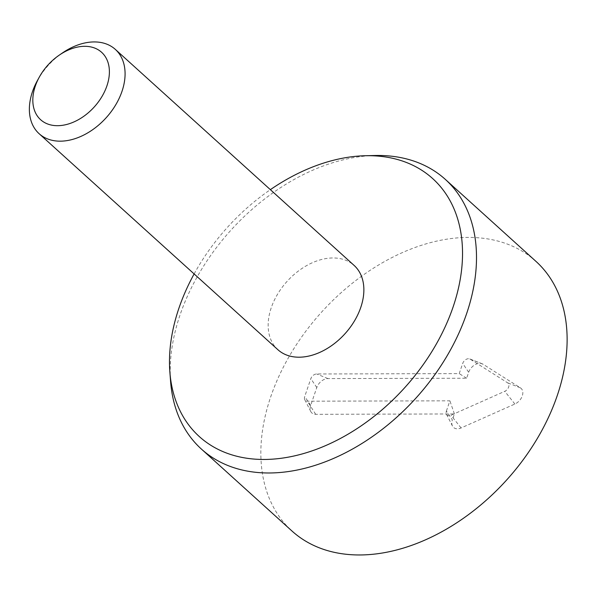 <?xml version="1.0" encoding="UTF-8"?>
<svg xmlns="http://www.w3.org/2000/svg" width="597" height="597" viewBox="0 0 597 597"><rect width="100%" height="100%" fill="white"/><g stroke="black" fill="none" stroke-linecap="round" stroke-linejoin="round"><path stroke-width="0.45" stroke-dasharray="2.98 2.24" d="M446.407 411.027L449.899 400.818L307.336 401.191A5.358 3.679 132.1 0 1 304.768 399.729A5.358 3.679 132.1 0 1 304.716 396.527L310.836 378.67A5.358 3.679 132.1 0 1 316.656 373.976L459.22 373.61L462.712 363.401A5.358 3.679 132.1 0 1 469.72 358.924A5.358 3.679 132.1 0 1 470.175 359.155L507.666 382.849A5.358 3.679 132.1 0 1 508.644 387.072A5.358 3.679 132.1 0 1 504.771 391.311L450.974 415.243A5.358 3.679 132.1 0 1 446.459 414.236A5.358 3.679 132.1 0 1 446.407 411.027L452.369 419.9A10.231 7.03 -47.9 0 0 452.466 426.019A10.231 7.03 -47.9 0 0 461.085 427.952L514.883 404.02A10.231 7.03 -47.9 0 0 522.278 395.923A10.231 7.03 -47.9 0 0 520.42 387.856L482.928 364.163A10.231 7.03 -47.9 0 0 482.048 363.722A10.231 7.03 -47.9 0 0 468.675 372.274L466.638 378.229L327.902 378.588A10.231 7.03 -47.9 0 0 316.791 387.543L310.679 405.4A10.231 7.03 -47.9 0 0 310.776 411.52A10.231 7.03 -47.9 0 0 315.679 414.311L454.407 413.945L452.369 419.9M454.407 413.945L449.899 400.818M466.638 378.229L459.22 373.61M37.454 80.483A56.819 39.036 132.1 0 1 62.245 53.081M277.896 349.715A56.819 39.036 132.1 0 1 271.262 307.694A56.819 39.036 132.1 0 1 309.171 264.247A56.819 39.036 132.1 0 1 354.133 265.441M194.129 273.926A173.951 119.519 132.1 0 1 270.366 189.659M374.976 155.504A181.824 124.93 -47.9 0 0 170.585 381.431M535.957 261.374A181.824 124.93 -47.9 0 0 321.335 312.395A181.824 124.93 -47.9 0 0 292 531.039M315.679 414.311L307.336 401.191M310.679 405.4L304.716 396.527M316.791 387.543L310.836 378.67M327.902 378.588L316.656 373.976M468.675 372.274L462.712 363.401M482.928 364.163L470.175 359.155M520.42 387.856L507.666 382.849M514.883 404.02L504.771 391.311M461.085 427.952L450.974 415.243M304.768 399.729L310.776 411.52M469.72 358.924L482.048 363.722M446.459 414.236L452.466 426.019"/><path stroke-width="0.9" d="M59.118 55.23L62.245 53.081A56.819 39.036 132.1 0 1 115.348 49.409A56.819 39.036 132.1 0 1 106.176 117.736A56.819 39.036 132.1 0 1 39.103 133.683A56.819 39.036 132.1 0 1 32.477 91.662A56.819 39.036 132.1 0 1 37.454 80.483L39.283 77.155A45.454 31.231 132.1 0 1 59.118 55.23A45.454 31.231 132.1 0 1 109.236 68.513A45.454 31.231 132.1 0 1 65.924 124.654A45.454 31.231 132.1 0 1 35.305 86.102A45.454 31.231 132.1 0 1 39.283 77.155M115.348 49.409L354.133 265.441A56.819 39.036 132.1 0 1 344.962 333.768A56.819 39.036 132.1 0 1 277.896 349.715L39.103 133.683M270.366 189.659A173.951 119.519 132.1 0 1 365.394 155.735A173.951 119.519 132.1 0 1 453.504 305.776A173.951 119.519 132.1 0 1 264.016 459.459A173.951 119.519 132.1 0 1 169.854 371.871A173.951 119.519 132.1 0 1 194.129 273.926M169.854 371.871L170.585 381.431A181.824 124.93 -47.9 0 0 201.383 449.056A181.824 124.93 -47.9 0 0 269.008 472.981A181.824 124.93 -47.9 0 0 446.034 357.625A181.824 124.93 -47.9 0 0 445.34 179.398A181.824 124.93 -47.9 0 0 374.976 155.504L365.394 155.735M201.383 449.056L292 531.039A181.824 124.93 -47.9 0 0 359.625 554.964A181.824 124.93 -47.9 0 0 536.651 439.608A181.824 124.93 -47.9 0 0 535.957 261.374L445.34 179.398"/></g></svg>
